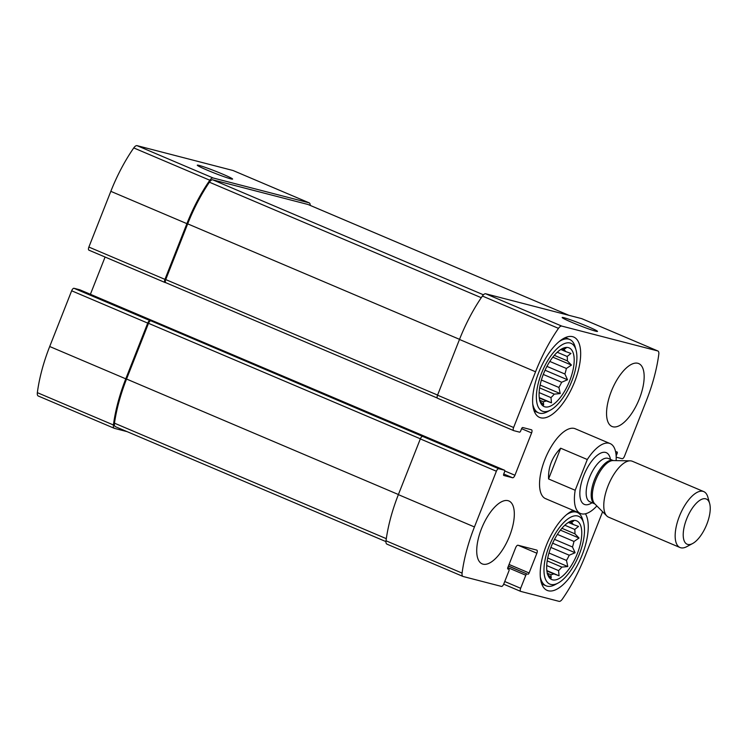 <?xml version="1.0" encoding="UTF-8"?>
<svg xmlns="http://www.w3.org/2000/svg" width="747" height="747" viewBox="0 0 747 747"><rect width="100%" height="100%" fill="white"/><g stroke="black" fill="none" stroke-linecap="round" stroke-linejoin="round"><path stroke-width="1.12" d="M310.192 205.397A6.079 2.558 113 0 0 309.23 202.876A6.079 2.558 113 0 0 309.081 202.82L213.11 177.973A6.079 2.558 113 0 0 209.823 180.242A96.821 40.768 113 0 0 186.899 223.652L164.947 279.378A3.035 1.279 113 0 0 165.012 282.497A3.035 1.279 113 0 0 165.087 282.515L165.834 282.711M233.297 170.624A6.079 2.558 113 0 0 233.157 170.559A6.079 2.558 113 0 0 233.008 170.503L137.037 145.646A6.079 2.558 113 0 0 133.76 147.925A96.821 40.768 113 0 0 110.827 191.335L88.874 247.061A3.035 1.279 113 0 0 88.94 250.18A3.035 1.279 113 0 0 89.014 250.198L164.938 282.459M199.085 165.404A18.983 1.083 21.5 0 0 197.283 165.246A18.983 1.083 21.5 0 0 214.538 173.136A18.983 1.083 21.5 0 0 232.55 179.14A18.983 1.083 21.5 0 0 219.627 172.856A18.983 1.083 21.5 0 0 199.085 165.404M79.864 289.817A1.522 0.635 113 0 0 79.826 289.799A1.522 0.635 113 0 0 79.789 289.789L74.009 288.295L150.082 320.612A3.035 1.279 113 0 0 147.719 323.106L125.776 378.832A96.821 40.768 113 0 0 113.423 424.978A6.079 2.558 113 0 0 114.319 428.32A6.079 2.558 113 0 0 114.468 428.376L127.149 431.654M74.009 288.295A3.035 1.279 113 0 0 71.656 290.788L49.704 346.515A96.821 40.768 113 0 0 37.35 392.661A6.079 2.558 113 0 0 38.246 396.003A6.079 2.558 113 0 0 38.405 396.059M508.464 565.965L526.98 573.985A1.522 0.635 113 0 0 525.804 575.237L520.659 588.281A3.035 1.279 113 0 0 520.724 591.4A3.035 1.279 113 0 0 520.799 591.428L559.101 601.354A6.079 2.558 113 0 0 562.388 599.075A96.821 40.768 113 0 0 585.312 555.665L602.614 511.742M615.556 451.562L617.041 451.954A1.522 0.635 113 0 1 617.078 451.963A1.522 0.635 113 0 1 617.115 453.522L616.284 455.642A1.522 0.635 113 0 0 616.144 456.043M616.191 457.108A1.522 0.635 113 0 0 616.312 457.201A1.522 0.635 113 0 0 616.35 457.211L622.13 458.705A3.035 1.279 113 0 0 624.492 456.212L646.435 400.485A96.821 40.768 113 0 0 658.789 354.339A6.079 2.558 113 0 0 657.892 350.997A6.079 2.558 113 0 0 657.743 350.941L561.772 326.094A6.079 2.558 113 0 0 558.485 328.363A96.821 40.768 113 0 0 535.562 371.773L513.609 427.499A3.035 1.279 113 0 0 513.675 430.617A3.035 1.279 113 0 0 513.749 430.645L519.529 432.139A1.522 0.635 113 0 0 520.706 430.888L521.546 428.778A1.522 0.635 113 0 1 522.723 427.527L531.472 429.786A3.035 1.279 113 0 1 531.547 429.814A3.035 1.279 113 0 1 531.603 432.933L514.935 475.26A3.035 1.279 113 0 1 512.573 477.753L503.833 475.494A1.522 0.635 113 0 1 503.786 475.475A1.522 0.635 113 0 1 503.758 473.915L504.589 471.805A1.522 0.635 113 0 0 504.561 470.246A1.522 0.635 113 0 0 504.524 470.227L498.744 468.733A3.035 1.279 113 0 0 496.382 471.226L474.438 526.952A96.821 40.768 113 0 0 462.085 573.098A6.079 2.558 113 0 0 462.981 576.441A6.079 2.558 113 0 0 463.131 576.497L501.433 586.414A3.035 1.279 113 0 0 503.795 583.921L508.94 570.867A1.522 0.635 113 0 0 508.903 569.307A1.522 0.635 113 0 0 508.866 569.298L507.932 569.055A1.522 0.635 113 0 1 507.895 569.037A1.522 0.635 113 0 1 507.857 567.477L515.645 547.728A3.035 1.279 113 0 1 517.998 545.235L536.738 550.081A3.035 1.279 113 0 1 536.822 550.109A3.035 1.279 113 0 1 536.878 553.228L529.1 572.977A1.522 0.635 113 0 1 527.924 574.228M581.96 318.754A6.079 2.558 113 0 0 581.82 318.68A6.079 2.558 113 0 0 581.67 318.624L657.743 350.941M563.994 317.727A18.983 1.083 21.5 0 0 562.183 317.568A18.983 1.083 21.5 0 0 579.448 325.468A18.983 1.083 21.5 0 0 597.451 331.463A18.983 1.083 21.5 0 0 584.528 325.178A18.983 1.083 21.5 0 0 563.994 317.727M513.6 430.58L437.677 398.328A3.035 1.279 113 0 1 437.602 398.3A3.035 1.279 113 0 1 437.537 395.182L459.489 339.455A96.821 40.768 113 0 1 482.413 296.045A6.079 2.558 113 0 1 485.699 293.776L581.67 318.624M105.084 257.033L90.406 294.29M387.058 544.18A6.079 2.558 113 0 1 386.909 544.124A6.079 2.558 113 0 1 386.012 540.781A96.821 40.768 113 0 1 398.366 494.635L420.318 438.909A3.035 1.279 113 0 1 422.671 436.416L150.866 320.808A3.035 1.279 113 0 0 148.504 323.311L126.551 379.037A96.821 40.768 113 0 0 114.478 423.175A6.079 2.558 113 0 0 115.355 426.649A6.079 2.558 113 0 0 115.514 426.696M150.082 320.612L150.866 320.808M508.016 500.677A34.175 14.389 113 0 0 481.862 527.784A34.175 14.389 113 0 0 482.16 563.864A34.175 14.389 113 0 0 483.01 564.153A34.175 14.389 113 0 0 509.174 537.046A34.175 14.389 113 0 0 508.875 500.966A34.175 14.389 113 0 0 508.016 500.677M637.863 363.285A34.175 14.389 113 0 0 611.7 390.392A34.175 14.389 113 0 0 611.998 426.481A34.175 14.389 113 0 0 612.848 426.77A34.175 14.389 113 0 0 639.012 399.664A34.175 14.389 113 0 0 638.713 363.574A34.175 14.389 113 0 0 637.863 363.285M585.433 513.768A43.662 18.386 -67 0 1 579.093 561.921A43.662 18.386 -67 0 1 548.251 590.765A43.662 18.386 -67 0 1 547.159 590.391A43.662 18.386 -67 0 1 544.227 551.221A43.662 18.386 -67 0 1 573.276 510.425M540.669 417.788A43.662 18.386 -67 0 1 539.567 417.424A43.662 18.386 -67 0 1 539.726 370.045A43.662 18.386 -67 0 1 573.715 337.046A43.662 18.386 -67 0 1 574.088 383.155A43.662 18.386 -67 0 1 540.669 417.788M596.872 505.962A37.966 15.986 -67 0 1 580.456 513.478A37.966 15.986 -67 0 1 575.19 490.265L587.301 459.517A37.966 15.986 -67 0 1 609.197 443.26A37.966 15.986 -67 0 1 610.15 443.587L575.283 428.778A37.966 15.986 113 0 0 574.331 428.451A37.966 15.986 113 0 0 545.263 458.574A37.966 15.986 113 0 0 545.59 498.669A37.966 15.986 113 0 0 546.543 498.987M308.334 204.622A6.079 2.558 113 0 0 308.194 204.547A6.079 2.558 113 0 0 308.035 204.491L212.764 179.822A6.079 2.558 113 0 0 209.403 182.203A96.821 40.768 113 0 0 187.684 223.857L165.731 279.574A3.035 1.279 113 0 0 165.797 282.693A3.035 1.279 113 0 0 165.871 282.721L437.312 398.039L165.797 282.693M544.974 406.863A31.897 13.427 -67 0 1 541.314 404.108A31.897 13.427 -67 0 1 544.283 371.978A31.897 13.427 -67 0 1 565.348 347.542A31.897 13.427 -67 0 1 570.904 377.524A31.897 13.427 -67 0 1 544.974 406.863M543.172 411.448A36.827 15.51 -67 0 1 545.683 364.237A36.827 15.51 -67 0 1 576.021 350.026A36.827 15.51 -67 0 1 570.913 383.295A36.827 15.51 -67 0 1 550.511 410.075A36.827 15.51 -67 0 1 543.172 411.448M539.586 400.794L543.676 405.005L543.237 401.737L539.717 400.243M539.259 397.619L551.491 402.82L546.188 400.915A28.479 11.989 -67 0 1 543.237 401.737M551.491 402.82L550.969 397.609L539.129 392.586M540.137 385.05L560.222 393.576L554.255 394.127A28.479 11.989 -67 0 1 550.969 397.609M560.222 393.576L558.896 387.46L541.398 380.027M545.058 370.223L567.524 379.765L561.651 382.249A28.479 11.989 -67 0 1 558.896 387.46M567.524 379.765L564.9 374.014L546.944 366.385M552.827 357.159L571.446 365.068L566.375 368.467A28.479 11.989 -67 0 1 564.9 374.014M571.446 365.068L567.365 360.857L554.321 355.32M563.238 348.186L566.133 347.99L563.817 349.475A28.479 11.989 -67 0 1 565.638 351.538L570.941 353.443L567.169 356.468A28.479 11.989 -67 0 1 567.365 360.857M563.817 349.475L562.071 348.737M565.638 351.538L560.792 349.475M567.169 356.468L557.253 352.257M566.375 368.467L549.82 361.436M561.651 382.249L543.293 374.452M554.255 394.127L539.623 387.908M546.188 400.915L539.306 397.992M550.511 410.075L547.476 411.7A39.862 16.789 -67 0 1 539.521 413.184A39.862 16.789 -67 0 1 538.522 412.848A39.862 16.789 -67 0 1 532.723 403.912M559.242 341.491A39.862 16.789 -67 0 1 569.7 339.465A39.862 16.789 -67 0 1 575.087 346.701L576.021 350.026M552.556 579.831A31.897 13.427 -67 0 1 548.905 577.076A31.897 13.427 -67 0 1 551.865 544.955A31.897 13.427 -67 0 1 572.93 520.519A31.897 13.427 -67 0 1 578.486 550.502A31.897 13.427 -67 0 1 552.556 579.831M550.754 584.415A36.827 15.51 -67 0 1 553.275 537.214A36.827 15.51 -67 0 1 583.612 523.003A36.827 15.51 -67 0 1 578.495 556.272A36.827 15.51 -67 0 1 558.102 583.043A36.827 15.51 -67 0 1 550.754 584.415M547.168 573.761L551.258 577.973L550.819 574.714L547.299 573.21M546.841 570.596L559.073 575.788L553.77 573.883A28.479 11.989 -67 0 1 550.819 574.714M559.073 575.788L558.551 570.587L546.72 565.554M547.719 558.018L567.804 566.553L561.847 567.104A28.479 11.989 -67 0 1 558.551 570.587M567.804 566.553L566.478 560.437L548.98 553.004M552.649 543.19L575.106 552.733L569.233 555.226A28.479 11.989 -67 0 1 566.478 560.437M575.106 552.733L572.482 546.981L554.526 539.362M560.409 530.137L579.037 538.045L573.957 541.444A28.479 11.989 -67 0 1 572.482 546.981M579.037 538.045L574.947 533.834L561.912 528.297M570.82 521.163L573.715 520.958L571.408 522.452A28.479 11.989 -67 0 1 573.22 524.506L578.523 526.411L574.751 529.446A28.479 11.989 -67 0 1 574.947 533.834M571.408 522.452L569.653 521.705M573.22 524.506L568.374 522.452M574.751 529.446L564.835 525.234M573.957 541.444L557.402 534.404M569.233 555.226L550.875 547.42M561.847 567.104L547.206 560.876M553.77 573.883L546.888 570.96M558.102 583.043L555.058 584.677A39.862 16.789 -67 0 1 547.103 586.162A39.862 16.789 -67 0 1 546.104 585.825A39.862 16.789 -67 0 1 540.314 576.889M566.833 514.468A39.862 16.789 -67 0 1 577.282 512.442A39.862 16.789 -67 0 1 582.669 519.679L583.612 523.003M610.15 443.587A37.966 15.986 -67 0 1 616.135 460.619M575.19 490.265L548.569 478.958L560.68 448.209C552.154 456.893 548.111 467.146 548.569 478.958M587.301 459.517L560.68 448.209M705.719 498.819A24.548 10.337 -67 0 1 709.65 503.487A24.548 10.337 -67 0 1 706.242 525.664A24.548 10.337 -67 0 1 692.646 543.517A24.548 10.337 -67 0 1 684.98 523.815A24.548 10.337 -67 0 1 705.719 498.819M692.646 543.517L686.81 546.636A30.375 12.792 -67 0 1 679.994 547.514A30.375 12.792 -67 0 1 679.733 515.439A30.375 12.792 -67 0 1 702.983 491.339A30.375 12.792 -67 0 1 703.749 491.601A30.375 12.792 -67 0 1 707.848 497.119L709.65 503.487M679.994 547.514L608.609 517.185A30.375 12.792 -67 0 1 606.788 515.944A30.375 12.792 -67 0 1 608.721 484.233A30.375 12.792 -67 0 1 630.207 460.834A30.375 12.792 -67 0 1 631.598 461.02A30.375 12.792 -67 0 1 632.364 461.272L703.749 491.601M233.008 170.503L309.081 202.82M137.037 145.646L213.11 177.973M133.76 147.925L209.823 180.242M110.827 191.335L186.899 223.652M88.874 247.061L164.947 279.378M71.656 290.788L147.719 323.106M49.704 346.515L125.776 378.832M37.35 392.661L113.423 424.978M520.724 591.4L503.693 584.173L520.65 591.372M504.739 581.521L520.659 588.281M615.827 452.971L617.115 453.522M485.699 293.776L561.772 326.094M482.413 296.045L558.485 328.363M459.489 339.455L535.562 371.773M437.537 395.182L513.609 427.499M521.583 428.675L531.603 432.933M504.804 470.955L514.935 475.26M503.73 474L512.573 477.753M79.789 289.789L504.524 470.227M422.671 436.416L498.744 468.733M420.318 438.909L496.382 471.226M398.366 494.635L474.438 526.952M386.012 540.781L462.085 573.098M518.138 545.263L536.878 553.228M509.052 564.461L529.1 572.977M508.408 566.095L526.98 573.985M507.82 567.599L525.804 575.237M148.504 323.311L420.356 438.806M126.551 379.037L398.403 494.523M114.478 423.175L386.302 538.662M165.731 279.574L437.583 395.07M187.684 223.857L459.536 339.343M209.403 182.203L481.283 297.708M212.764 179.822L483.43 294.813M308.035 204.491L568.915 315.318M592.044 502.722A28.097 11.831 -67 0 1 581.511 482.282A28.097 11.831 -67 0 1 605.584 452.43A28.097 11.831 -67 0 1 610.448 459.396M606.788 515.944L594.705 503.777A23.811 10.028 -67 0 1 596.209 478.92A23.811 10.028 -67 0 1 613.063 460.572L630.207 460.834M612.755 460.423A23.54 9.907 -67 0 1 613.231 460.572L608.31 458.481A23.54 9.907 -67 0 0 607.722 458.284A23.54 9.907 -67 0 0 589.7 476.959A23.54 9.907 -67 0 0 589.906 501.816L594.827 503.908A23.54 9.907 -67 0 1 594.789 478.967A23.54 9.907 -67 0 1 612.755 460.423M233.157 170.559L309.23 202.876M88.94 250.18L165.012 282.497M38.246 396.003L114.319 428.32M581.82 318.68L657.892 350.997M437.602 398.3L513.675 430.617M79.826 289.799L504.561 470.246M386.909 544.124L462.981 576.441M115.355 426.649L385.947 541.603M308.194 204.547L568.99 315.346M569.7 339.465L565.33 337.607M538.522 412.848L534.152 410.99M577.282 512.442L572.912 510.584M546.104 585.825L541.743 583.967M580.456 513.478L545.59 498.669"/></g></svg>
